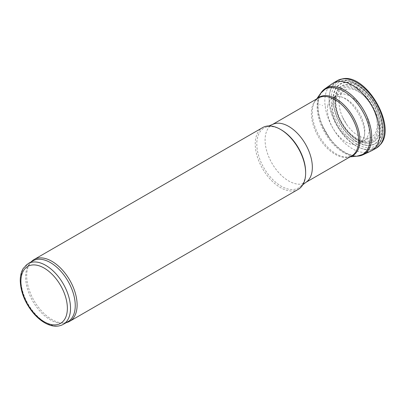 <?xml version="1.0" encoding="UTF-8"?>
<svg xmlns="http://www.w3.org/2000/svg" width="405" height="405" viewBox="0 0 405 405"><rect width="100%" height="100%" fill="white"/><g stroke="black" fill="none" stroke-linecap="round" stroke-linejoin="round"><path stroke-width="0.3" stroke-dasharray="2.02 1.52" d="M332.156 104.47A26.325 15.198 -120 0 0 342.038 132.101A26.325 15.198 -120 0 0 363.25 141.036A26.325 15.198 -120 0 0 363.842 140.717A26.325 15.198 -120 0 0 363.771 110.368A26.325 15.198 -120 0 0 337.522 95.119A26.325 15.198 -120 0 0 336.95 95.469A26.325 15.198 -120 0 0 332.211 104.029A26.325 15.198 -120 0 0 332.156 104.47M339.132 101.437A26.988 15.582 -120 0 0 342.686 117.47A26.988 15.582 -120 0 0 347.07 125.064A26.988 15.582 -120 0 0 371 137.315A26.988 15.582 -120 0 0 371.689 105.791A26.988 15.582 -120 0 0 344.042 90.619A26.988 15.582 -120 0 0 339.157 100.961A26.988 15.582 -120 0 0 339.132 101.437M331.862 83.946A38.89 22.452 -120 0 0 324.856 99.807A38.89 22.452 -120 0 0 324.835 100.506A38.89 22.452 -120 0 0 340.888 139.234A38.89 22.452 -120 0 0 370.686 151.202M321.185 92.608A38.126 22.012 -120 0 0 317.91 102.875A38.126 22.012 -120 0 0 317.854 103.543A38.126 22.012 -120 0 0 322.172 125.337A38.126 22.012 -120 0 0 330.004 138.9A38.126 22.012 -120 0 0 357.853 156.112M306.62 181.835A33.418 19.293 60 0 1 305.426 182.635A33.418 19.293 60 0 1 279.673 173.679A33.418 19.293 60 0 1 265.088 140.049A33.418 19.293 60 0 1 272.008 124.75A33.418 19.293 60 0 1 273.294 124.117M305.638 172.115A34.531 19.936 60 0 1 299.72 187.1A34.531 19.936 60 0 1 272.722 179.542A34.531 19.936 60 0 1 256.805 143.922A34.531 19.936 60 0 1 265.285 127.459A34.531 19.936 60 0 1 281.222 129.823M298.257 189.343A35.645 20.579 60 0 1 270.788 179.795A35.645 20.579 60 0 1 255.231 143.922A35.645 20.579 60 0 1 262.612 127.605M66.314 322.608A35.645 20.579 60 0 1 66.03 322.674A35.645 20.579 60 0 1 40.09 309.293A35.645 20.579 60 0 1 26.705 275.861A35.645 20.579 60 0 1 31.033 262.05A35.645 20.579 60 0 1 31.226 261.838M67.984 321.646A35.088 20.26 60 0 1 64.339 323.018A35.088 20.26 60 0 1 38.804 309.85A35.088 20.26 60 0 1 25.626 276.934A35.088 20.26 60 0 1 29.889 263.341A35.088 20.26 60 0 1 32.896 260.871M338.96 100.749A27.51 15.881 -120 0 0 338.934 101.235L338.96 100.749M337.168 99.519A30.962 17.876 -120 0 0 337.152 100.081L337.168 99.519M334.651 98.612A34.349 19.83 -120 0 0 334.646 99.24L334.651 98.612M331.295 97.99A37.797 21.824 -120 0 0 331.3 98.678L331.295 97.99M337.071 80.767A38.981 22.508 -120 0 0 329.24 98.111A38.981 22.508 -120 0 0 329.24 98.825A38.981 22.508 -120 0 0 346.234 137.68A38.981 22.508 -120 0 0 376.048 148.281M318.107 103.088A37.609 21.713 -120 0 0 318.052 103.741L318.107 103.088M319.899 104.318A34.222 19.759 -120 0 0 319.834 104.9L319.899 104.318M322.415 105.224A30.932 17.86 -120 0 0 322.345 105.74L322.415 105.224M325.772 105.847A27.586 15.927 -120 0 0 325.691 106.297L325.772 105.847M327.827 105.725A26.401 15.243 -120 0 0 327.746 106.156A26.401 15.243 -120 0 0 337.593 134.789A26.401 15.243 -120 0 0 359.483 143.319A26.401 15.243 -120 0 0 359.331 112.924A26.401 15.243 -120 0 0 333.082 97.59A26.401 15.243 -120 0 0 327.827 105.725M335.993 102.328A29.479 17.02 60 0 1 367.259 99.534A29.479 17.02 60 0 1 367.259 141.223A29.479 17.02 60 0 1 335.993 102.328M335.416 101.751A30.593 17.663 60 0 1 367.861 98.855A30.593 17.663 60 0 1 367.861 142.12A30.593 17.663 60 0 1 335.416 101.751M335.072 101.007A31.747 18.331 60 0 1 368.742 98A31.747 18.331 60 0 1 368.742 142.899A31.747 18.331 60 0 1 335.072 101.007M334.783 100.724A32.304 18.65 60 0 1 369.046 97.661A32.304 18.65 60 0 1 369.046 143.345A32.304 18.65 60 0 1 334.783 100.724M333.345 99.893A34.334 19.825 60 0 1 369.765 96.638A34.334 19.825 60 0 1 369.765 145.198A34.334 19.825 60 0 1 333.345 99.893M333.026 99.762A34.714 20.042 60 0 1 369.851 96.476A34.714 20.042 60 0 1 369.851 145.572A34.714 20.042 60 0 1 333.026 99.762M331.113 99.25A36.698 21.187 60 0 1 370.038 95.772A36.698 21.187 60 0 1 370.038 147.673A36.698 21.187 60 0 1 331.113 99.25M329.103 99.453A37.873 21.865 60 0 1 336.945 82.114A37.873 21.865 60 0 1 374.817 103.984A37.873 21.865 60 0 1 374.817 147.714A37.873 21.865 60 0 1 345.632 137.568A37.873 21.865 60 0 1 329.103 99.453M318.001 105.862A37.873 21.865 60 0 1 325.843 88.523A37.873 21.865 60 0 1 363.715 110.393A37.873 21.865 60 0 1 363.715 154.123A37.873 21.865 60 0 1 334.53 143.977A37.873 21.865 60 0 1 318.001 105.862M357.033 156.208A37.604 21.713 60 0 1 330.424 140.879A37.604 21.713 60 0 1 317.115 106.596A37.604 21.713 60 0 1 320.694 93.272M350.674 156.507A33.686 19.45 60 0 1 348.032 157.034A33.686 19.45 60 0 1 324.197 143.304A33.686 19.45 60 0 1 312.27 112.59A33.686 19.45 60 0 1 315.48 100.653A33.686 19.45 60 0 1 317.262 98.628M350.092 156.846L348.032 157.034L351.722 155.905A33.418 19.293 60 0 1 325.969 146.949A33.418 19.293 60 0 1 311.384 113.319A33.418 19.293 60 0 1 318.305 98.02L315.48 100.653L316.675 98.962M63.256 324.375A35.088 20.26 60 0 1 36.217 314.974A35.088 20.26 60 0 1 20.903 279.663A35.088 20.26 60 0 1 28.168 263.599M363.255 141.031L371 137.31M336.95 95.469L344.042 90.619M342.686 117.47L347.07 125.064M322.167 125.332L330.004 138.9M363.847 140.712L359.483 143.319L361.751 141.244C372.423 130.587 350.583 92.755 336.013 96.663L333.082 97.59L337.522 95.119M325.843 88.523L336.945 82.114C342.448 79.188 348.756 79.613 355.868 83.4C360.931 86.159 365.629 90.214 369.962 95.56C384.709 113.182 388.066 140.717 374.817 147.714L363.715 154.123M305.426 182.635L306.043 182.275M272.008 124.75L272.631 124.396M268.93 125.935L265.285 127.459M302.859 184.705L299.72 187.1M64.339 323.018L66.03 322.674M29.889 263.341L31.033 262.05"/><path stroke-width="0.61" d="M370.686 151.202A38.89 22.452 -120 0 0 371.598 150.741A38.89 22.452 -120 0 0 371.775 105.745A38.89 22.452 -120 0 0 332.718 83.384A38.89 22.452 -120 0 0 331.862 83.946M357.853 156.112A38.126 22.012 -120 0 0 362.89 154.842A38.126 22.012 -120 0 0 363.806 110.347A38.126 22.012 -120 0 0 324.815 88.877A38.126 22.012 -120 0 0 321.185 92.608M268.93 125.935L273.294 124.117A33.418 19.293 60 0 1 305.426 144.043A33.418 19.293 60 0 1 306.62 181.835L302.859 184.705M31.226 261.838A35.645 20.579 60 0 1 34.086 259.539L262.612 127.605A35.645 20.579 60 0 1 280.432 129.372L281.222 129.823A34.531 19.936 60 0 1 305.638 172.115L305.638 173.026A35.645 20.579 60 0 1 298.257 189.343L69.731 321.281A35.645 20.579 60 0 1 66.314 322.608M280.432 129.372A35.645 20.579 60 0 1 305.638 173.026M34.086 259.539A35.645 20.579 60 0 1 69.731 280.123A35.645 20.579 60 0 1 69.731 321.281M28.168 263.599L32.896 260.871A35.088 20.26 60 0 1 67.984 281.131A35.088 20.26 60 0 1 67.984 321.646L63.256 324.375C58.016 327.144 52.083 326.759 45.461 323.225C41.249 320.937 37.295 317.662 33.6 313.399C25.08 303.092 20.63 292.152 20.25 280.574C20.245 275.775 21.268 271.704 23.308 268.368L28.168 263.599A35.088 20.26 60 0 1 63.256 283.859A35.088 20.26 60 0 1 63.256 324.375M337.071 80.767L342.64 78.798C366.464 73.578 396.971 126.421 380.538 144.438L376.048 148.281A38.981 22.508 -120 0 0 376.296 103.133A38.981 22.508 -120 0 0 337.071 80.767L332.718 83.384M325.843 88.523L320.694 93.272A37.604 21.713 60 0 1 362.505 111.091A37.604 21.713 60 0 1 357.033 156.208L363.715 154.123M317.262 98.628A33.686 19.45 60 0 1 352.932 116.615A33.686 19.45 60 0 1 350.674 156.507M272.631 124.396L318.305 98.02A33.418 19.293 60 0 1 351.722 117.313A33.418 19.293 60 0 1 351.722 155.905L306.043 182.275M20.903 281.485A32.861 18.974 60 0 1 55.758 278.372A32.861 18.974 60 0 1 55.758 324.84A32.861 18.974 60 0 1 20.903 281.485M376.048 148.281L371.603 150.741M370.691 151.202L362.895 154.837M331.857 83.946L324.815 88.877M350.092 156.846L357.033 156.208M316.675 98.962L320.694 93.272"/></g></svg>

